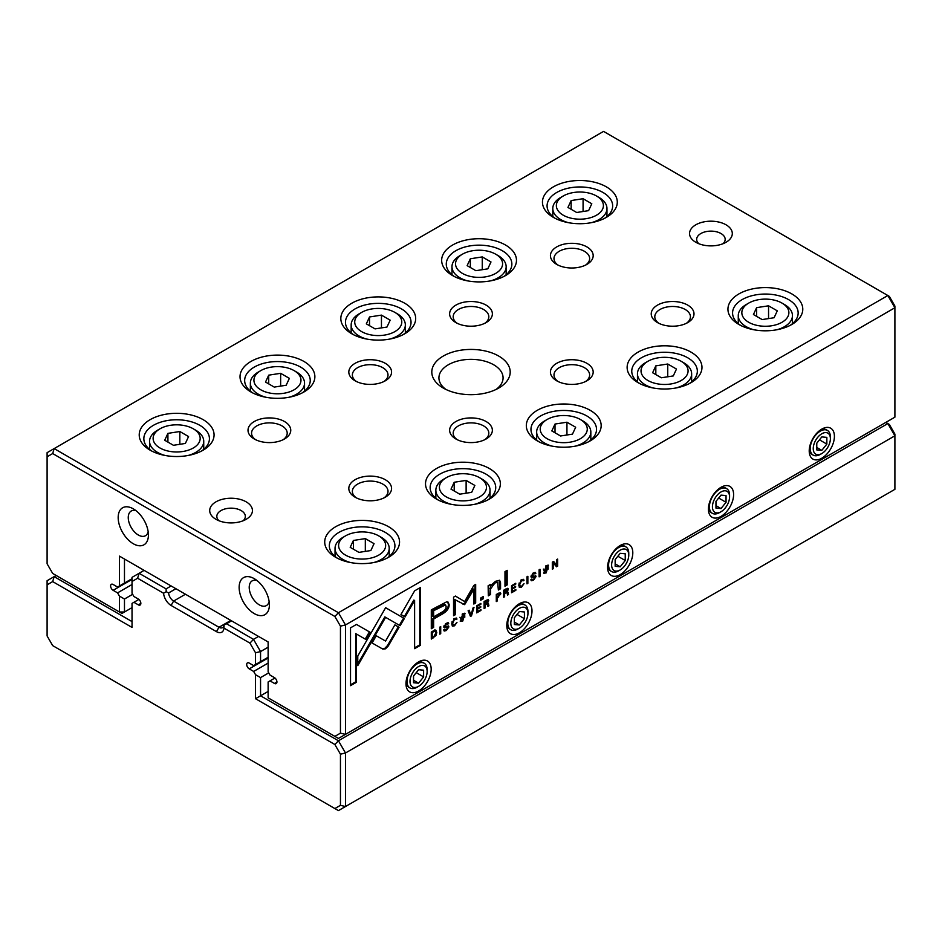 <?xml version="1.0" encoding="UTF-8"?>
<svg xmlns="http://www.w3.org/2000/svg" width="942" height="942" viewBox="0 0 942 942"><rect width="100%" height="100%" fill="white"/><g stroke="black" fill="none" stroke-linecap="round" stroke-linejoin="round"><path stroke-width="1.41" d="M268.129 647.201L260.557 651.57L260.557 661.625L255.517 664.546L255.517 652.771L249.936 643.115L223.984 628.126A10.692 6.17 60 0 1 216.46 631.635L171.091 605.447A10.692 6.17 60 0 1 163.567 593.248L137.614 578.258L132.033 581.473L132.033 593.248L133.905 596.486L138.333 599.041A3.568 2.061 60 0 1 140.664 602.185A3.568 2.061 60 0 1 140.111 605.035A3.568 2.061 60 0 1 138.333 604.858L133.905 602.303L132.033 603.386L132.033 627.419L52.681 581.603L47.1 584.829L47.1 635.956L52.681 645.623L334.869 808.554L340.451 805.328L340.451 754.189L334.869 744.521L255.517 698.717L255.517 674.684L260.557 677.592L260.557 695.808L338.437 740.765L887.847 423.57L889.319 424.418L894.9 434.085L894.9 435.793L345.49 752.988L345.49 806.529L894.9 489.334L894.9 435.793L887.847 423.57L885.821 422.405M255.517 698.717L268.129 691.44M260.557 677.592L268.729 672.871M255.517 674.684L253.645 671.446L268.129 663.086M253.645 671.446L249.218 668.879A3.568 2.061 60 0 1 246.898 665.747A3.568 2.061 60 0 1 247.44 662.885A3.568 2.061 60 0 1 249.218 663.062L253.645 665.617L255.517 664.546M260.557 661.625L268.129 657.269M231.544 620.849L226.504 623.757L253.504 639.347L258.544 636.439M175.907 588.726L168.594 592.942A7.124 4.121 -120 0 0 173.611 601.078L218.98 627.266A7.124 4.121 -120 0 0 222.547 627.619A7.124 4.121 -120 0 0 223.996 624.923L231.308 620.707M144.126 570.381L139.086 573.289L166.086 588.88L171.138 585.971M133.905 602.303L138.886 599.43M56.179 575.468L54.153 576.634L132.033 621.59M132.033 581.473L132.033 577.364L139.086 573.289L137.614 578.258M249.936 643.115L253.504 639.347L260.557 651.57L255.517 652.771M47.1 584.829L47.1 580.708L54.153 576.634L52.681 581.603M340.451 805.328L345.49 806.529L338.437 810.603L334.869 808.554M334.869 744.521L338.437 740.765L345.49 752.988L340.451 754.189M223.984 628.126L223.996 625.064L226.504 623.757M163.567 593.248L166.216 591.706L168.594 592.942M166.086 588.88L166.216 591.706M435.604 630.151L431.306 632.023L431.306 639.076L435.946 635.567L436.782 632.494L435.934 630.28M499.99 592.636L500.861 593.813L498.659 593.142L496.293 594.508L496.293 601.561L497.199 601.043L497.199 597.946L500.861 593.813L500.461 592.73M507.491 588.314L508.35 589.386L506.101 588.844L503.711 590.222L503.711 597.275L504.618 596.757L504.618 593.578L505.748 592.918L507.126 592.836L507.526 595.073L508.503 594.52L508.079 592.271L507.102 591.776L508.35 589.386L507.962 588.409M504.994 592.483L507.126 592.836M456.069 617.964L456.976 619.059L454.597 618.47L451.701 623.828L452.501 626.136L454.515 625.806L456.988 622.356L454.515 624.982L453.29 625.158L452.666 623.239L454.515 619.259L456.976 619.059L456.529 618.082M454.962 618.623L456.01 619.612M382.805 649.097L385.537 648.803L388.316 645.918L399.055 627.29L394.886 624.876L385.561 641.055L376.247 635.744L372.078 642.974L382.805 649.097L372.078 642.974M470.482 616.468L471.471 615.891L474.003 607.378L473.025 607.943L471.012 615.055L469.128 610.192L468.115 610.781L470.482 616.468M476.676 605.836L476.676 612.889L480.95 610.416L480.95 609.58L477.57 611.523L477.57 609.133L480.738 607.307L480.738 606.471L477.57 608.297L477.57 606.153L480.879 604.246L480.879 603.41L476.676 605.836M487.885 599.642L488.733 600.713L486.484 600.172L484.094 601.549L484.094 608.603L485 608.085L485 604.894L487.52 604.163L487.921 606.401L488.886 605.836L488.462 603.598L487.497 603.092L488.733 600.713L488.345 599.724M486.143 604.246L485.389 603.81L486.555 603.457L487.52 604.163M535.197 575.55L536.045 576.586L531.959 575.739L533.466 573.713L535.81 573.431L533.561 572.889L530.994 576.351L531.735 577.352L535.103 577.222L533.455 579.389L530.923 579.507L531.359 580.743L533.478 580.213L536.045 576.586L535.668 575.644M531.394 579.236L532.195 579.695L531.889 578.941M534.338 576.681L535.103 577.222L535.28 576.151M530.994 576.351L531.158 577.022M534.974 572.383L535.81 573.325L535.445 572.477M533.902 573.007L534.903 573.961M532.136 576.174L531.217 575.315L532.136 576.174M488.133 585.759L488.309 595.839L490.547 594.543L490.547 588.927L494.915 582.98L497.659 582.344L498.365 590.033L500.555 588.774L500.555 582.745L499.625 580.331L495.433 581.308L490.464 586.171L490.323 584.487L488.133 585.759M400.115 625.712L404.353 618.517L385.631 607.696L357.772 655.997L357.772 665.641L385.619 617.34L400.115 625.712M385.619 607.708L403.6 618.082L399.361 625.276M389.8 610.11L389.034 609.674L389.8 610.098M504.983 571.606L504.983 586.207L507.173 584.947L507.173 570.334L504.983 571.606M448.051 625.853L448.898 626.901L444.812 626.053L446.331 624.028L448.675 623.745L446.414 623.204L443.847 626.666L444.589 627.666L447.956 627.537L446.308 629.703L443.776 629.821L444.212 631.046L446.331 630.528L448.898 626.901L448.533 625.959M444.247 629.539L445.048 630.01L444.742 629.256M447.191 626.995L447.956 627.537M443.847 626.666L444.012 627.325M447.827 622.697L448.675 623.639L448.298 622.792M446.755 623.321L447.756 624.275M444.059 625.665L444.989 626.489L444.071 625.629M546.16 572.889L548.432 565.224L546.16 565.612L543.899 573.266L546.16 572.889L543.558 572.971M418.578 691.004A17.816 10.291 -60 0 1 405.978 683.727A17.816 10.291 -60 0 1 418.578 661.896A17.816 10.291 -60 0 1 431.177 669.173A17.816 10.291 -60 0 1 418.578 691.004M519.383 632.8A17.816 10.291 -60 0 1 506.784 625.523A17.816 10.291 -60 0 1 519.383 603.704A17.816 10.291 -60 0 1 531.995 610.969A17.816 10.291 -60 0 1 519.383 632.8M620.201 574.596A17.816 10.291 -60 0 1 607.59 567.32A17.816 10.291 -60 0 1 620.201 545.5A17.816 10.291 -60 0 1 632.8 552.777A17.816 10.291 -60 0 1 620.201 574.596M721.007 516.393A17.816 10.291 -60 0 1 708.408 509.127A17.816 10.291 -60 0 1 721.007 487.297A17.816 10.291 -60 0 1 733.606 494.574A17.816 10.291 -60 0 1 721.007 516.393M821.813 458.201A17.816 10.291 -60 0 1 809.213 450.924A17.816 10.291 -60 0 1 821.813 429.093A17.816 10.291 -60 0 1 834.412 436.37A17.816 10.291 -60 0 1 821.813 458.201M894.9 307.74L345.49 624.946L345.49 734.36L894.9 417.165L894.9 307.74L887.847 295.517L603.563 131.397L54.153 448.592L338.437 612.724L887.847 295.517L889.319 296.377L894.9 306.044L894.9 307.74M523.104 579.271L524.011 580.366L521.633 579.766L518.724 585.123L519.525 587.431L521.55 587.101L524.023 583.651L521.55 586.289L520.325 586.454L519.701 584.535L521.55 580.566L524.011 580.366L523.564 579.377M521.998 579.919L523.045 580.92M511.553 585.7L511.553 592.753L515.839 590.281L515.839 589.445L512.46 591.388L512.46 588.986L515.615 587.16L515.615 586.324L512.46 588.149L512.46 586.006L515.757 584.099L515.757 583.275L511.553 585.7M356.488 624.416L350.53 627.855L350.53 685.67L356.441 682.267L356.441 634.025L365.979 639.536L370.159 632.306L356.488 624.416L369.394 631.87L365.225 639.1M462.769 621.037L465.042 613.372L462.769 613.748L460.508 621.402L462.769 621.037L460.167 621.119M480.691 598.029L480.691 600.242L483.246 598.759L483.246 596.545L480.691 598.029M552.318 562.162L552.318 569.215L553.166 568.732L553.166 562.751L556.522 566.79L557.64 566.142L557.64 559.089L556.816 559.56L556.816 565.318L553.613 561.42L552.318 562.162M439.808 634.178L440.715 633.648L440.715 626.595L439.808 627.125L439.808 634.178M539.095 576.857L540.002 576.327L540.002 569.274L539.095 569.804L539.095 576.857M464.618 604.67L473.814 589.339L473.814 604.046L475.675 602.974L475.675 584.381L473.814 585.453L464.63 601.561L455.433 596.062L453.549 597.157L453.549 615.75L455.422 614.667L455.422 599.924L464.618 604.67L454.656 599.489L454.656 614.231L453.549 614.879M446.755 601.785L431.295 609.851L431.295 628.75L433.626 627.407L433.626 619.082L440.868 614.902C446.496 611.97 449.252 608.556 449.146 604.658L448.027 602.068L446.755 601.785M526.955 583.863L527.861 583.333L527.861 576.28L526.955 576.81L526.955 583.863M420.521 587.443L414.621 590.846L400.951 614.537L405.119 616.939L414.61 600.501L414.61 648.673L420.521 645.27L420.521 587.443M498.718 356.052A39.211 22.632 180 0 1 498.718 388.057A39.211 22.632 180 0 1 443.282 388.057A39.211 22.632 180 0 1 443.282 356.052A39.211 22.632 180 0 1 498.718 356.052M215.953 519.301A21.383 12.352 0 0 0 246.192 519.301A21.383 12.352 0 0 0 246.192 501.851A21.383 12.352 0 0 0 215.953 501.851A21.383 12.352 0 0 0 215.953 519.301L215.953 519.301M726.047 224.808A21.383 12.352 180 0 1 726.047 242.271A21.383 12.352 180 0 1 695.808 242.271A21.383 12.352 180 0 1 695.808 224.808A21.383 12.352 180 0 1 726.047 224.808M284.508 421.533A21.383 12.352 180 0 1 284.508 438.984A21.383 12.352 180 0 1 254.258 438.984A21.383 12.352 180 0 1 254.258 421.533A21.383 12.352 180 0 1 284.508 421.533M385.313 479.725A21.383 12.352 180 0 1 385.313 497.188A21.383 12.352 180 0 1 355.075 497.188A21.383 12.352 180 0 1 355.075 479.725A21.383 12.352 180 0 1 385.313 479.725M385.313 363.329A21.383 12.352 180 0 1 385.313 380.792A21.383 12.352 180 0 1 355.075 380.792A21.383 12.352 180 0 1 355.075 363.329A21.383 12.352 180 0 1 385.313 363.329M486.119 421.533A21.383 12.352 180 0 1 486.119 438.984A21.383 12.352 180 0 1 455.881 438.984A21.383 12.352 180 0 1 455.881 421.533A21.383 12.352 180 0 1 486.119 421.533M486.119 305.126A21.383 12.352 180 0 1 486.119 322.588A21.383 12.352 180 0 1 455.881 322.588A21.383 12.352 180 0 1 455.881 305.126A21.383 12.352 180 0 1 486.119 305.126M586.925 363.329A21.383 12.352 180 0 1 586.925 380.792A21.383 12.352 180 0 1 556.687 380.792A21.383 12.352 180 0 1 556.687 363.329A21.383 12.352 180 0 1 586.925 363.329M586.925 246.922A21.383 12.352 180 0 1 586.925 264.384A21.383 12.352 180 0 1 556.687 264.384A21.383 12.352 180 0 1 556.687 246.922A21.383 12.352 180 0 1 586.925 246.922M687.742 305.126A21.383 12.352 180 0 1 687.742 322.588A21.383 12.352 180 0 1 657.492 322.588A21.383 12.352 180 0 1 657.492 305.126A21.383 12.352 180 0 1 687.742 305.126M203.107 419.637A37.421 21.607 180 0 1 203.107 450.194A37.421 21.607 180 0 1 150.178 450.194A37.421 21.607 180 0 1 150.178 419.637A37.421 21.607 180 0 1 203.107 419.637M388.587 526.731A37.421 21.607 180 0 1 388.587 557.287A37.421 21.607 180 0 1 335.67 557.287A37.421 21.607 180 0 1 335.67 526.731A37.421 21.607 180 0 1 388.587 526.731M303.913 361.434A37.421 21.607 180 0 1 303.913 391.99A37.421 21.607 180 0 1 250.984 391.99A37.421 21.607 180 0 1 250.984 361.434A37.421 21.607 180 0 1 303.913 361.434M489.393 468.527A37.421 21.607 180 0 1 489.393 499.083A37.421 21.607 180 0 1 436.476 499.083A37.421 21.607 180 0 1 436.476 468.527A37.421 21.607 180 0 1 489.393 468.527M404.719 303.23A37.421 21.607 180 0 1 404.719 333.786A37.421 21.607 180 0 1 351.79 333.786A37.421 21.607 180 0 1 351.79 303.23A37.421 21.607 180 0 1 404.719 303.23M590.21 410.323A37.421 21.607 180 0 1 590.21 440.88A37.421 21.607 180 0 1 537.281 440.88A37.421 21.607 180 0 1 537.281 410.323A37.421 21.607 180 0 1 590.21 410.323M505.524 245.038A37.421 21.607 180 0 1 505.524 275.582A37.421 21.607 180 0 1 452.607 275.582A37.421 21.607 180 0 1 452.607 245.038A37.421 21.607 180 0 1 505.524 245.038M691.016 352.12A37.421 21.607 180 0 1 691.016 382.676A37.421 21.607 180 0 1 638.087 382.676A37.421 21.607 180 0 1 638.087 352.12A37.421 21.607 180 0 1 691.016 352.12M606.33 186.834A37.421 21.607 180 0 1 606.33 217.39A37.421 21.607 180 0 1 553.413 217.39A37.421 21.607 180 0 1 553.413 186.834A37.421 21.607 180 0 1 606.33 186.834M791.822 293.916A37.421 21.607 180 0 1 791.822 324.472A37.421 21.607 180 0 1 738.893 324.472A37.421 21.607 180 0 1 738.905 293.916A37.421 21.607 180 0 1 791.822 293.916M119.434 556.121L124.474 559.03L124.474 583.063L119.434 585.971L119.434 556.121L268.129 641.961L268.129 671.811L269.989 675.061L274.428 677.616A3.568 2.061 60 0 1 276.748 680.76A3.568 2.061 60 0 1 276.206 683.609A3.568 2.061 60 0 1 274.428 683.433L269.989 680.878L268.129 681.961L268.129 697.845L334.869 736.373L340.451 733.159L340.451 626.147L334.869 616.48L52.681 453.561L47.1 456.776L47.1 563.787L52.681 573.454L119.434 611.994L119.434 596.109L124.474 599.018L132.645 594.308M124.474 599.018L124.474 611.994L132.033 607.625M119.434 596.109L117.562 592.871L132.033 584.511M117.562 592.871L113.134 590.316A3.568 2.061 60 0 1 110.803 587.172A3.568 2.061 60 0 1 111.344 584.311A3.568 2.061 60 0 1 113.134 584.487L117.562 587.054L119.434 585.971M124.474 583.063L132.033 578.694M269.989 680.878L274.97 678.004M133.293 543.746A21.383 12.352 -120 0 0 148.412 535.021A21.383 12.352 -120 0 0 133.293 508.833A21.383 12.352 -120 0 0 118.174 517.558A21.383 12.352 -120 0 0 133.293 543.746M254.258 613.595A21.383 12.352 -120 0 0 269.388 604.858A21.383 12.352 -120 0 0 254.258 578.671A21.383 12.352 -120 0 0 239.138 587.396A21.383 12.352 -120 0 0 254.258 613.595M740.648 325.426A32.793 18.934 180 0 1 732.57 312.98A32.793 18.934 180 0 1 752.811 295.494A32.793 18.934 180 0 1 788.548 299.591A32.793 18.934 180 0 1 798.157 312.98A32.793 18.934 180 0 1 790.079 325.426M748.725 322.294A23.526 13.577 0 0 0 781.99 322.294A23.526 13.577 0 0 0 781.99 303.088A23.526 13.577 0 0 0 748.725 303.088A23.526 13.577 0 0 0 748.725 322.294M777.291 310.848L768.554 305.809L756.626 307.645L753.435 314.534L762.16 319.573L774.088 317.737L777.291 310.848M753.847 329.759A27.082 15.637 180 0 1 746.205 326.662A27.082 15.637 180 0 1 738.269 315.605A27.082 15.637 180 0 1 746.205 304.549L748.725 303.088M781.99 303.088L784.509 304.549A27.082 15.637 180 0 1 792.446 315.605A27.082 15.637 180 0 1 776.867 329.759M768.554 318.584L768.554 305.809M756.626 316.382L756.626 307.645M555.156 218.332A32.793 18.934 180 0 1 547.078 205.886A32.793 18.934 180 0 1 567.32 188.4A32.793 18.934 180 0 1 603.057 192.509A32.793 18.934 180 0 1 612.665 205.886A32.793 18.934 180 0 1 604.587 218.332M639.842 383.63A32.793 18.934 180 0 1 631.764 371.183A32.793 18.934 180 0 1 652.005 353.697A32.793 18.934 180 0 1 687.742 357.795A32.793 18.934 180 0 1 697.339 371.183A32.793 18.934 180 0 1 689.273 383.63M454.35 276.536A32.793 18.934 180 0 1 446.272 264.09A32.793 18.934 180 0 1 466.514 246.604A32.793 18.934 180 0 1 502.251 250.702A32.793 18.934 180 0 1 511.859 264.09A32.793 18.934 180 0 1 503.782 276.536M539.024 441.822A32.793 18.934 180 0 1 530.958 429.387A32.793 18.934 180 0 1 551.2 411.889A32.793 18.934 180 0 1 586.925 415.999A32.793 18.934 180 0 1 596.533 429.387A32.793 18.934 180 0 1 588.456 441.822M353.544 334.74A32.793 18.934 180 0 1 345.467 322.294A32.793 18.934 180 0 1 365.708 304.808A32.793 18.934 180 0 1 401.445 308.905A32.793 18.934 180 0 1 411.042 322.294A32.793 18.934 180 0 1 402.976 334.74M438.218 500.025A32.793 18.934 180 0 1 430.141 487.591A32.793 18.934 180 0 1 450.382 470.093A32.793 18.934 180 0 1 486.119 474.203A32.793 18.934 180 0 1 495.728 487.591A32.793 18.934 180 0 1 487.65 500.025M252.727 392.932A32.793 18.934 180 0 1 244.661 380.497A32.793 18.934 180 0 1 264.902 363A32.793 18.934 180 0 1 300.639 367.109A32.793 18.934 180 0 1 310.236 380.497A32.793 18.934 180 0 1 302.158 392.932M337.413 558.229A32.793 18.934 180 0 1 329.335 545.783A32.793 18.934 180 0 1 349.576 528.297A32.793 18.934 180 0 1 385.313 532.407A32.793 18.934 180 0 1 394.922 545.783A32.793 18.934 180 0 1 386.844 558.229M151.921 451.136A32.793 18.934 180 0 1 143.843 438.701A32.793 18.934 180 0 1 164.096 421.204A32.793 18.934 180 0 1 199.822 425.313A32.793 18.934 180 0 1 209.43 438.701A32.793 18.934 180 0 1 201.352 451.136M563.245 215.2A23.526 13.577 0 0 0 596.51 215.2A23.526 13.577 0 0 0 596.51 195.995A23.526 13.577 0 0 0 563.245 195.995A23.526 13.577 0 0 0 563.245 215.2M591.8 203.755L583.074 198.715L571.146 200.564L567.944 207.44L576.681 212.492L588.609 210.643L591.8 203.755M568.367 222.665A27.082 15.637 180 0 1 560.726 219.568A27.082 15.637 180 0 1 552.789 208.512A27.082 15.637 180 0 1 560.714 197.455L563.245 195.995M596.51 195.995L599.03 197.455A27.082 15.637 180 0 1 606.966 208.512A27.082 15.637 180 0 1 591.388 222.665M647.919 380.497A23.526 13.577 0 0 0 681.184 380.497A23.526 13.577 0 0 0 681.184 361.292A23.526 13.577 0 0 0 647.919 361.292A23.526 13.577 0 0 0 647.919 380.497M676.474 369.052L667.748 364.012L655.82 365.849L652.629 372.738L661.355 377.777L673.283 375.929L676.474 369.052M653.042 387.963A27.082 15.637 180 0 1 645.4 384.866A27.082 15.637 180 0 1 637.463 373.797A27.082 15.637 180 0 1 645.4 362.741L647.919 361.292M681.184 361.292L683.704 362.741A27.082 15.637 180 0 1 691.64 373.797A27.082 15.637 180 0 1 676.062 387.963M462.428 273.404A23.526 13.577 0 0 0 495.692 273.404A23.526 13.577 0 0 0 495.704 254.199A23.526 13.577 0 0 0 462.428 254.199A23.526 13.577 0 0 0 462.428 273.404M490.994 261.958L482.257 256.919L470.329 258.767L467.138 265.644L475.875 270.684L487.791 268.847L490.994 261.958M467.55 280.869A27.082 15.637 180 0 1 459.908 277.772A27.082 15.637 180 0 1 451.972 266.716A27.082 15.637 180 0 1 459.908 255.659L462.428 254.199M495.704 254.199L498.224 255.659A27.082 15.637 180 0 1 506.148 266.716A27.082 15.637 180 0 1 490.57 280.869M547.114 438.701A23.526 13.577 0 0 0 580.378 438.701A23.526 13.577 0 0 0 580.378 419.496A23.526 13.577 0 0 0 547.114 419.496A23.526 13.577 0 0 0 547.114 438.701M575.668 427.244L566.943 422.204L555.015 424.053L551.824 430.941L560.549 435.981L572.477 434.132L575.668 427.244M552.236 446.155A27.082 15.637 180 0 1 544.594 443.058A27.082 15.637 180 0 1 536.657 432.001A27.082 15.637 180 0 1 544.594 420.944L547.114 419.496M580.378 419.496L582.898 420.944A27.082 15.637 180 0 1 590.834 432.001A27.082 15.637 180 0 1 575.256 446.155M361.622 331.608A23.526 13.577 0 0 0 394.886 331.608A23.526 13.577 0 0 0 394.886 312.403A23.526 13.577 0 0 0 361.622 312.403A23.526 13.577 0 0 0 361.622 331.608M390.176 320.162L381.451 315.123L369.523 316.959L366.332 323.848L375.057 328.888L386.985 327.039L390.176 320.162M366.744 339.073A27.082 15.637 180 0 1 359.102 335.976A27.082 15.637 180 0 1 351.166 324.908A27.082 15.637 180 0 1 359.102 313.851L361.622 312.403M394.886 312.403L397.406 313.851A27.082 15.637 180 0 1 405.343 324.908A27.082 15.637 180 0 1 389.764 339.073M446.296 496.893A23.526 13.577 0 0 0 479.572 496.893A23.526 13.577 0 0 0 479.572 477.688A23.526 13.577 0 0 0 446.296 477.688A23.526 13.577 0 0 0 446.296 496.893M474.862 485.448L466.125 480.408L454.209 482.257L451.006 489.145L459.743 494.185L471.671 492.336L474.862 485.448M451.43 504.359A27.082 15.637 180 0 1 443.776 501.262A27.082 15.637 180 0 1 435.852 490.205A27.082 15.637 180 0 1 443.776 479.148L446.296 477.688M479.572 477.688L482.092 479.148A27.082 15.637 180 0 1 490.028 490.205A27.082 15.637 180 0 1 474.45 504.359M260.816 389.811A23.526 13.577 0 0 0 294.081 389.811A23.526 13.577 0 0 0 294.081 370.606A23.526 13.577 0 0 0 260.816 370.606A23.526 13.577 0 0 0 260.816 389.811M289.371 378.354L280.645 373.315L268.717 375.163L265.526 382.052L274.252 387.091L286.18 385.243L289.371 378.354M265.938 397.277A27.082 15.637 180 0 1 258.296 394.168A27.082 15.637 180 0 1 250.36 383.111A27.082 15.637 180 0 1 258.296 372.055L260.816 370.606M294.081 370.606L296.6 372.055A27.082 15.637 180 0 1 304.537 383.111A27.082 15.637 180 0 1 288.959 397.277M345.49 555.097A23.526 13.577 0 0 0 378.755 555.097A23.526 13.577 0 0 0 378.755 535.892A23.526 13.577 0 0 0 345.49 535.892A23.526 13.577 0 0 0 345.49 555.097M374.056 543.652L365.319 538.612L353.391 540.461L350.2 547.337L358.926 552.377L370.854 550.54L374.056 543.652M350.612 562.562A27.082 15.637 180 0 1 342.97 559.466A27.082 15.637 180 0 1 335.034 548.409A27.082 15.637 180 0 1 342.97 537.352L345.49 535.892M378.755 535.892L381.286 537.352A27.082 15.637 180 0 1 389.211 548.409A27.082 15.637 180 0 1 373.633 562.562M160.01 448.003A23.526 13.577 0 0 0 193.275 448.003A23.526 13.577 0 0 0 193.275 428.798A23.526 13.577 0 0 0 160.01 428.798A23.526 13.577 0 0 0 160.01 448.003M188.565 436.558L179.84 431.518L167.911 433.367L164.709 440.255L173.446 445.295L185.374 443.447L188.565 436.558M165.133 455.469A27.082 15.637 180 0 1 157.491 452.372A27.082 15.637 180 0 1 149.554 441.315A27.082 15.637 180 0 1 157.491 430.258L160.01 428.798M193.275 428.798L195.795 430.258A27.082 15.637 180 0 1 203.731 441.315A27.082 15.637 180 0 1 188.153 455.469M583.074 211.503L583.074 198.715M571.146 209.289L571.146 200.564M667.748 376.788L667.748 364.012M655.82 374.586L655.82 365.849M482.257 269.695L482.257 256.919M470.329 267.493L470.329 258.767M566.943 434.992L566.943 422.204M555.015 432.778L555.015 424.053M381.451 327.898L381.451 315.123M369.523 325.697L369.523 316.959M466.125 493.196L466.125 480.408M454.209 490.982L454.209 482.257M280.645 386.102L280.645 373.315M268.717 383.889L268.717 375.163M365.319 551.388L365.319 538.612M353.391 549.186L353.391 540.461M179.84 444.306L179.84 431.518M167.911 442.092L167.911 433.367M658.87 323.318A17.816 10.291 180 0 1 654.796 316.771A17.816 10.291 180 0 1 665.794 307.257A17.816 10.291 180 0 1 685.223 309.494A17.816 10.291 180 0 1 690.439 316.771A17.816 10.291 180 0 1 686.365 323.318M558.064 265.114A17.816 10.291 180 0 1 553.99 258.567A17.816 10.291 180 0 1 564.988 249.053A17.816 10.291 180 0 1 584.405 251.29A17.816 10.291 180 0 1 589.633 258.567A17.816 10.291 180 0 1 585.559 265.114M558.064 381.51A17.816 10.291 180 0 1 553.99 374.963A17.816 10.291 180 0 1 564.988 365.461A17.816 10.291 180 0 1 584.405 367.686A17.816 10.291 180 0 1 589.633 374.963A17.816 10.291 180 0 1 585.559 381.51M457.259 323.318A17.816 10.291 180 0 1 453.184 316.771A17.816 10.291 180 0 1 464.182 307.257A17.816 10.291 180 0 1 483.599 309.494A17.816 10.291 180 0 1 488.816 316.771A17.816 10.291 180 0 1 484.741 323.318M457.259 439.714A17.816 10.291 180 0 1 453.184 433.167A17.816 10.291 180 0 1 464.182 423.665A17.816 10.291 180 0 1 483.599 425.89A17.816 10.291 180 0 1 488.816 433.167A17.816 10.291 180 0 1 484.741 439.714M356.441 381.51A17.816 10.291 180 0 1 352.367 374.963A17.816 10.291 180 0 1 363.377 365.461A17.816 10.291 180 0 1 382.793 367.686A17.816 10.291 180 0 1 388.01 374.963A17.816 10.291 180 0 1 383.936 381.51M356.441 497.918A17.816 10.291 180 0 1 352.367 491.371A17.816 10.291 180 0 1 363.377 481.868A17.816 10.291 180 0 1 382.793 484.094A17.816 10.291 180 0 1 388.01 491.371A17.816 10.291 180 0 1 383.936 497.918M255.635 439.714A17.816 10.291 180 0 1 251.561 433.167A17.816 10.291 180 0 1 262.559 423.665A17.816 10.291 180 0 1 281.988 425.89A17.816 10.291 180 0 1 287.204 433.167A17.816 10.291 180 0 1 283.13 439.714M698.834 243.719A14.26 8.231 180 0 1 696.668 239.362A14.26 8.231 180 0 1 705.464 231.756A14.26 8.231 180 0 1 721.007 233.534A14.26 8.231 180 0 1 725.175 239.362A14.26 8.231 180 0 1 723.009 243.719M243.166 520.761A14.26 8.231 0 0 0 245.332 516.393A14.26 8.231 0 0 0 231.073 508.162A14.26 8.231 0 0 0 216.825 516.393A14.26 8.231 0 0 0 218.991 520.761M257.036 580.566A14.26 8.231 -120 0 0 252.173 580.873A14.26 8.231 -120 0 0 249.983 592.294A14.26 8.231 -120 0 0 259.297 604.858A14.26 8.231 -120 0 0 266.433 605.565A14.26 8.231 -120 0 0 269.129 601.502M136.072 510.729A14.26 8.231 -120 0 0 131.209 511.035A14.26 8.231 -120 0 0 129.019 522.457A14.26 8.231 -120 0 0 138.333 535.021A14.26 8.231 -120 0 0 145.457 535.727A14.26 8.231 -120 0 0 148.153 531.665M821.813 453.538A12.116 6.994 120 0 0 830.385 438.701A12.116 6.994 120 0 0 821.813 433.756A12.116 6.994 120 0 0 813.24 448.592A12.116 6.994 120 0 0 821.813 453.538L820.305 454.409A14.26 8.231 -60 0 1 813.17 455.116L812.169 454.539A14.26 8.231 -60 0 1 809.284 449.346M820.482 429.941A14.26 8.231 -60 0 1 826.417 429.846L827.429 430.423A14.26 8.231 -60 0 1 830.385 436.947L830.385 438.701M813.17 455.116A14.26 8.231 -60 0 1 810.991 443.694A14.26 8.231 -60 0 1 820.305 431.13A14.26 8.231 -60 0 1 827.429 430.423M826.852 444.094L826.852 437.371L821.813 436.923L816.773 443.199L816.773 449.911L821.813 450.37L826.852 444.094L819.469 439.832M816.773 447.462L821.813 450.37M721.007 511.742A12.116 6.994 120 0 0 729.579 496.905A12.116 6.994 120 0 0 721.007 491.948A12.116 6.994 120 0 0 712.435 506.796A12.116 6.994 120 0 0 721.007 511.742L719.488 512.613A14.26 8.231 -60 0 1 712.364 513.319L711.351 512.742A14.26 8.231 -60 0 1 708.478 507.55M719.676 488.144A14.26 8.231 -60 0 1 725.611 488.05L726.623 488.627A14.26 8.231 -60 0 1 729.579 495.151L729.579 496.905M620.201 569.945A12.116 6.994 120 0 0 628.761 555.097A12.116 6.994 120 0 0 620.201 550.152A12.116 6.994 120 0 0 611.629 565A12.116 6.994 120 0 0 620.201 569.945L618.682 570.817A14.26 8.231 -60 0 1 611.558 571.523L610.546 570.934A14.26 8.231 -60 0 1 607.661 565.742M618.87 546.348A14.26 8.231 -60 0 1 624.805 546.242L625.818 546.831A14.26 8.231 -60 0 1 628.761 553.354L628.761 555.097M519.383 628.149A12.116 6.994 120 0 0 527.956 613.301A12.116 6.994 120 0 0 519.383 608.355A12.116 6.994 120 0 0 510.823 623.192A12.116 6.994 120 0 0 519.383 628.149L517.876 629.021A14.26 8.231 -60 0 1 510.752 629.727L509.74 629.138A14.26 8.231 -60 0 1 506.855 623.945M518.053 604.552A14.26 8.231 -60 0 1 523.999 604.446L525 605.035A14.26 8.231 -60 0 1 527.956 611.558L527.956 613.301M418.578 686.341A12.116 6.994 120 0 0 427.15 671.505A12.116 6.994 120 0 0 418.578 666.559A12.116 6.994 120 0 0 410.005 681.396A12.116 6.994 120 0 0 418.578 686.341L417.07 687.213A14.26 8.231 -60 0 1 409.935 687.919L408.934 687.342A14.26 8.231 -60 0 1 406.049 682.149M417.247 662.744A14.26 8.231 -60 0 1 423.182 662.65L424.194 663.227A14.26 8.231 -60 0 1 427.15 669.762L427.15 671.505M712.364 513.319A14.26 8.231 -60 0 1 710.174 501.898A14.26 8.231 -60 0 1 719.488 489.334A14.26 8.231 -60 0 1 726.623 488.627M726.047 502.298L726.047 495.574L721.007 495.127L715.967 501.391L715.967 508.115L721.007 508.562L726.047 502.298L718.664 498.035M611.558 571.523A14.26 8.231 -60 0 1 609.368 560.101A14.26 8.231 -60 0 1 618.682 547.538A14.26 8.231 -60 0 1 625.818 546.831M625.241 560.502L625.241 553.778L620.201 553.331L615.161 559.595L615.161 566.319L620.201 566.766L625.241 560.502L617.858 556.239M510.752 629.727A14.26 8.231 -60 0 1 508.562 618.293A14.26 8.231 -60 0 1 517.876 605.741A14.26 8.231 -60 0 1 525 605.035M524.423 618.694L524.423 611.982L519.383 611.523L514.344 617.799L514.344 624.522L519.383 624.97L524.423 618.694L517.052 614.443M409.935 687.919A14.26 8.231 -60 0 1 407.756 676.497A14.26 8.231 -60 0 1 417.07 663.933A14.26 8.231 -60 0 1 424.194 663.227M423.617 676.898L423.617 670.186L418.578 669.727L413.538 676.003L413.538 682.726L418.578 683.174L423.617 676.898L416.234 672.635M715.967 505.654L721.007 508.562M615.161 563.858L620.201 566.766M514.344 622.061L519.383 624.97M413.538 680.265L418.578 683.174M47.1 456.776L47.1 452.666L54.153 448.592L52.681 453.561M340.451 733.159L345.49 734.36L338.437 738.434L334.869 736.373M334.869 616.48L338.437 612.724L345.49 624.946L340.451 626.147M124.474 611.994L119.434 611.994L121.954 613.442L124.474 611.994M446.049 389.517A32.075 18.522 180 0 1 438.925 377.872A32.075 18.522 180 0 1 458.73 360.762A32.075 18.522 180 0 1 493.679 364.778A32.075 18.522 180 0 1 503.075 377.872A32.075 18.522 180 0 1 495.951 389.517M548.02 565.07L548.185 569.062M546.077 565.659L547.632 566.154L546.16 566.389L544.676 572.3L546.16 572.077L547.632 566.154M544.676 572.3L543.346 569.098M521.056 586.501L519.195 587.137M519.007 583.122L520.325 586.454M522.292 580.472L520.796 580.131M523.246 579.919L522.622 580.284M445.79 629.962L443.918 630.716M448.133 626.465L447.956 627.502M444.059 625.618L445.907 625.723M447.003 623.839L445.566 623.58M447.909 623.31L448.675 623.745M447.203 627.089L443.835 627.231M511.706 585.618L511.706 587.714L512.46 588.149L511.706 588.55L511.706 590.952L512.46 591.388L511.553 591.882M515.109 589.857L515.839 590.281M511.706 588.55L512.46 588.986M514.897 586.748L515.615 587.16M511.742 585.594L512.46 586.006M515.038 583.687L515.757 584.099M506.419 570.77L506.419 584.511L504.983 585.335M506.419 584.511L507.173 584.947M356.441 634.025L355.676 633.589L355.676 681.831L350.53 684.799M355.676 681.831L356.441 682.267M369.394 631.87L370.159 632.306M464.618 613.218L464.795 617.21M462.687 613.807L464.241 614.302L462.757 614.537L461.286 620.448L462.757 620.225L464.241 614.302M461.286 620.448L459.955 617.245M403.6 618.082L404.353 618.517M385.619 617.34L384.866 616.904L357.772 663.886M482.492 596.981L482.492 598.323L480.691 599.359M482.492 598.323L483.246 598.759M490.441 586.159L489.793 594.108L488.309 594.955M489.793 594.108L490.547 594.543M497.659 582.344L494.15 582.545L491.029 585.241M499.213 580.178L499.79 588.326L498.365 589.162M499.79 588.326L500.555 588.774M489.64 584.888L490.464 586.171M553.166 562.751L552.401 562.303L552.318 568.344M552.401 568.297L553.166 568.732M556.887 559.524L556.887 565.706L556.039 566.201M556.887 565.706L557.64 566.142M553.343 561.573L556.816 565.318M532.925 579.648L531.064 580.402M531.206 575.303L533.054 575.409M534.149 573.525L532.713 573.278M535.056 572.889L534.467 573.337M535.056 572.995L535.81 573.431M534.338 576.787L530.97 576.916M487.014 600.937L484.247 601.479L484.247 603.598L485 604.034L484.247 604.458L484.094 607.731M487.709 603.163L487.756 605.624M487.98 600.278L487.768 601.29M484.247 601.479L485 601.914L485 604.034L487.768 601.373L487.014 600.808M484.247 607.649L485 608.085M484.247 604.458L485 604.894M488.133 605.4L488.886 605.836M487.768 601.373L485 601.914M439.961 627.031L439.808 633.307M439.961 633.212L440.715 633.648M477.547 611.511L476.676 612.017M480.22 610.004L480.95 610.416M477.535 608.273L476.817 608.685L476.817 611.087L477.57 611.523M476.817 608.685L477.57 609.133M480.02 606.883L480.738 607.307M476.817 605.753L476.817 607.861L477.57 608.297M476.852 605.73L477.57 606.153M480.161 603.822L480.879 604.246M539.236 569.71L539.095 575.974M539.236 575.892L540.002 576.327M470.859 614.973L470.188 615.762M470.717 615.456L471.471 615.891M468.645 610.463L471.012 615.055M473.814 589.339L473.061 588.891L464.736 603.21L462.993 604.222M464.736 603.21L465.501 603.657M474.921 584.817L474.921 602.539L473.814 603.174M474.921 602.539L475.675 602.974M455.422 596.074L464.63 601.561M454.656 614.231L455.422 614.667M454.656 599.489L455.422 599.924M447.615 601.891L448.392 604.222C448.498 608.12 445.743 611.535 440.114 614.467L432.873 618.647L432.873 626.972L431.295 627.878M433.626 616.904L432.873 616.468L432.873 610.263L444.777 604.434L445.542 604.87L433.626 610.699L433.626 616.904L440.573 612.889C444.318 611.111 446.167 609.015 446.131 606.589L445.542 604.87M432.873 626.972L433.626 627.407M432.873 618.647L433.626 619.082M432.873 610.263L433.626 610.699M394.886 624.876L398.301 626.854L387.562 645.482L384.783 648.367L382.04 648.661M387.562 645.482L388.316 645.918M398.301 626.854L399.055 627.29M527.096 576.728L526.955 582.992M527.096 582.898L527.861 583.333M454.02 625.205L452.16 625.841M451.972 621.826L453.29 625.158M455.257 619.177L453.761 618.823M456.211 618.623L455.587 618.988M506.619 589.61L503.864 590.163L503.864 592.271L504.618 592.706L503.864 593.142L503.711 596.404M507.326 591.835L507.361 594.296M507.597 588.95L507.385 589.975M503.864 590.163L504.618 590.599L504.618 592.706L507.385 590.045L506.619 589.48M503.864 596.321L504.618 596.757M503.864 593.142L504.618 593.578M507.75 594.084L508.503 594.52M507.385 590.045L504.618 590.599M496.446 594.426L496.446 596.639L497.199 597.075L496.446 597.511L496.293 600.69M500.108 593.366L499.908 594.496M497.753 593.613L499.154 593.943M496.493 594.39L497.199 597.075L499.908 594.378L499.142 593.743M496.446 600.607L497.199 601.043M496.446 597.511L497.199 597.946M499.908 594.378L497.199 594.802M432.19 637.699L431.306 638.205M434.851 629.715L436.028 632.058L435.793 633.719M431.542 631.894L432.213 632.282L432.213 637.722L431.46 637.287L431.46 631.941M433.497 630.763L435.192 631.258L432.213 632.282M432.213 637.722L433.661 636.886L435.84 633.036L435.192 631.258M414.61 600.501L413.856 600.066L404.365 616.504M419.755 587.879L419.755 644.834L414.61 647.802M419.755 644.834L420.521 645.27M249.218 668.879L268.129 657.975M216.46 631.635L218.98 627.266L230.825 620.437M171.091 605.447L173.611 601.078L185.456 594.237M138.333 604.858L140.853 603.41M113.134 590.316L132.033 579.401M274.428 683.433L276.948 681.984M546.16 566.389L545.524 566.024M520.796 586.666L521.55 587.101M518.936 584.099L519.701 584.535M520.961 580.225L521.55 580.566M445.578 630.092L446.331 630.528M445.707 623.663L446.331 624.028M445.342 626.866L446.096 627.313M462.757 614.537L462.133 614.172M383.735 618.87L384.489 619.306M489.793 588.491L490.547 588.927M494.15 582.545L494.915 582.98M499.79 582.309L500.555 582.745M532.725 579.777L533.478 580.213M532.854 573.348L533.466 573.713M532.489 576.563L533.243 576.999M485.577 600.713L486.331 601.149M440.114 614.467L440.868 614.902M448.392 604.222L449.146 604.658M439.82 606.259L440.573 606.695M453.761 625.358L454.515 625.806M451.913 622.803L452.666 623.239M453.926 618.929L454.515 619.259M505.006 592.483L505.748 592.918M505.183 589.398L505.936 589.833M497.458 596.922L498.212 597.358M497.8 593.637L498.506 594.049M432.719 637.428L433.45 637.84M435.334 635.214L435.946 635.567M436.028 632.058L436.782 632.494M432.825 631.152L433.497 631.54M792.446 323.648L792.446 315.605M738.269 323.648L738.269 315.605M606.966 216.566L606.966 208.512M552.789 216.566L552.789 208.512M691.64 381.851L691.64 373.797M637.463 381.851L637.463 373.797M506.148 274.758L506.148 266.716M451.972 274.758L451.972 266.716M590.834 440.055L590.834 432.001M536.657 440.055L536.657 432.001M405.343 332.962L405.343 324.908M351.166 332.962L351.166 324.908M490.028 498.259L490.028 490.205M435.852 498.259L435.852 490.205M304.537 391.166L304.537 383.111M250.36 391.166L250.36 383.111M389.211 556.451L389.211 548.409M335.034 556.451L335.034 548.409M203.731 449.369L203.731 441.315M149.554 449.369L149.554 441.315"/></g></svg>
